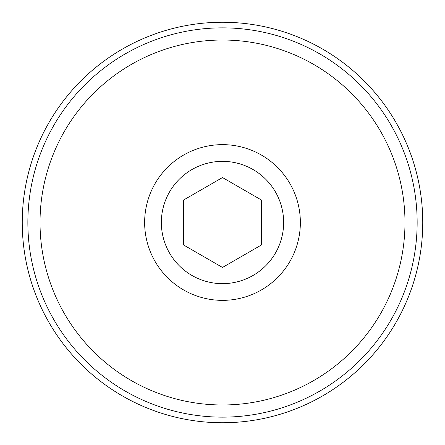 <?xml version="1.0" encoding="UTF-8"?>
<svg xmlns="http://www.w3.org/2000/svg" width="445" height="445" viewBox="0 0 445 445"><rect width="100%" height="100%" fill="white"/><g stroke="black" fill="none" stroke-linecap="round" stroke-linejoin="round"><path stroke-width="0.67" d="M283.637 222.5A61.137 61.137 0 0 1 191.929 275.449A61.137 61.137 0 0 1 191.929 169.551A61.137 61.137 0 0 1 283.637 222.5M222.5 267.451L261.432 244.978L261.432 200.022L222.5 177.549L183.568 200.022L183.568 244.978L222.5 267.451M300.358 222.5A77.858 77.858 0 0 1 183.568 289.929A77.858 77.858 0 0 1 183.568 155.071A77.858 77.858 0 0 1 300.358 222.5M417.149 222.5A194.649 194.649 0 0 1 125.178 391.066A194.649 194.649 0 0 1 125.178 53.934A194.649 194.649 0 0 1 417.149 222.5M422.75 222.5A200.25 200.25 0 0 1 122.375 395.922A200.25 200.25 0 0 1 122.375 49.078A200.25 200.25 0 0 1 422.75 222.5M404.983 222.5A182.483 182.483 0 0 1 131.258 380.531A182.483 182.483 0 0 1 131.258 64.469A182.483 182.483 0 0 1 404.983 222.5"/></g></svg>
